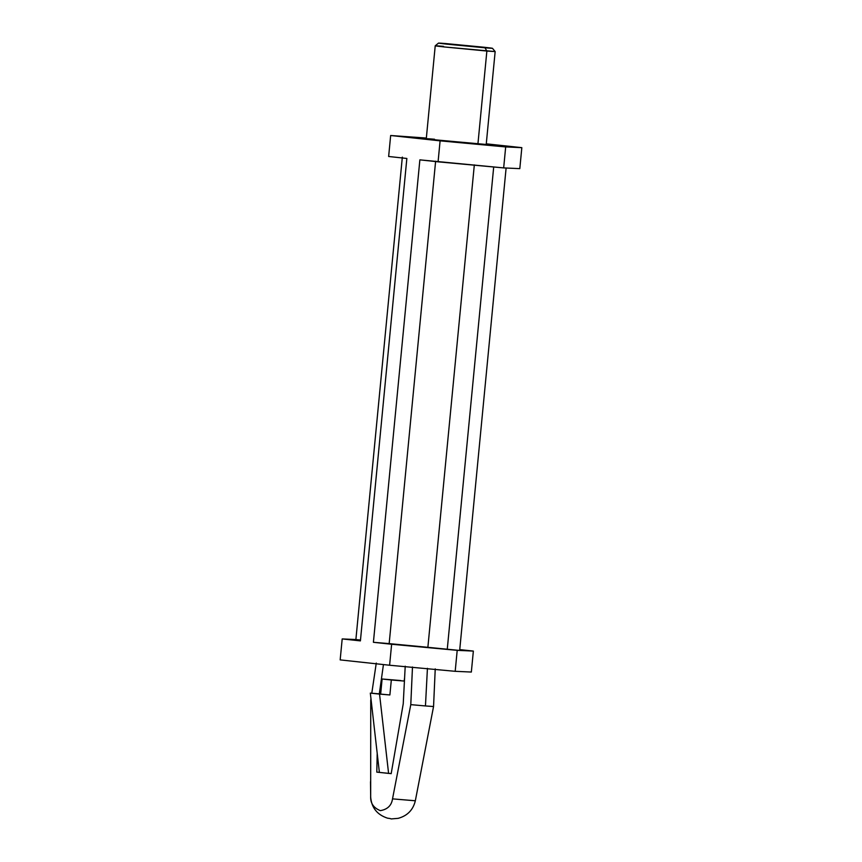 <?xml version="1.0" encoding="UTF-8"?>
<svg xmlns="http://www.w3.org/2000/svg" width="862" height="862" viewBox="0 0 862 862"><rect width="100%" height="100%" fill="white"/><g stroke="black" fill="none" stroke-linecap="round" stroke-linejoin="round"><path stroke-width="1.29" d="M427.433 668.319L425.451 705.946L433.554 706.538L435.235 668.88L433.554 706.538L425.451 705.946L427.433 668.319M391.186 773.613L376.802 772.126L377.2 753.269L376.802 772.126L388.59 773.397L379.539 694.104L389.883 694.966L391.326 679.989L404.429 681.077L382.114 678.997L391.326 679.989L389.883 694.966L370.326 693.113L379.539 694.104L388.59 773.397L391.186 773.613M404.601 677.834L404.17 680.915L404.601 677.834M379.323 693.867L383.439 664.57L379.323 693.867M376.274 663.072L371.791 693.231L376.274 663.072M415.29 800.766L392.522 798.869C391.563 805.496 387.501 809.418 380.347 810.646C373.58 807.92 370.348 803.201 370.671 796.51L370.746 700.321L370.671 796.51C370.348 803.201 373.58 807.92 380.347 810.646C387.501 809.418 391.563 805.496 392.522 798.869L410.786 704.642L412.478 666.983L410.786 704.642L425.451 705.946L410.786 704.642L392.522 798.869L415.333 800.787L433.554 706.538M405.215 666.197L403.233 703.823L391.176 773.677L403.233 703.823L405.215 666.197M370.746 700.321L370.972 698.77M370.671 796.51L370.52 781.683M471.342 672.048L473.357 651.079L457.205 650.336L455.19 671.315L471.342 672.048L455.19 671.315L457.205 650.336L391.628 644.259L389.602 665.238L455.19 671.315L389.602 665.238L391.628 644.259L373.408 642.298L419.869 159.858L438.079 161.83L440.094 140.851L390.658 135.506L426.345 138.06L390.658 135.506L388.643 156.485L390.658 135.506L440.094 140.851L438.079 161.83L503.667 167.907L519.808 168.64L521.833 147.661L505.682 146.928L503.667 167.907L505.682 146.928L440.094 140.851L505.682 146.928L521.833 147.661L519.808 168.64L503.667 167.907L419.869 159.858L373.408 642.298L447.249 649.42L493.7 166.98L447.249 649.42L427.875 647.319L474.326 164.89L427.875 647.319L459.661 650.454L447.249 649.42L459.661 650.454L506.113 168.015L459.661 650.454L473.357 651.079L471.342 672.048M340.167 659.893L342.192 638.925L355.887 639.55L342.192 638.925L340.167 659.893L389.602 665.238L340.167 659.893M486.276 143.825L521.833 147.661L486.276 143.825M459.748 649.603L473.357 651.079L459.748 649.603M388.643 156.485L406.853 158.457L360.402 640.886L342.192 638.925L360.402 640.886L406.853 158.457L388.643 156.485M477.925 143.932L435.558 139.859C419.794 138.157 427.649 138.653 434.567 139.245C427.649 138.653 419.794 138.157 435.558 139.859L486.211 144.471L495.154 51.58L444.501 46.968C428.737 45.266 436.592 45.761 443.51 46.354C436.592 45.761 428.737 45.266 444.501 46.968L486.868 51.041L477.925 143.932L486.868 51.041L495.154 51.58L492.45 48.294L484.994 47.809C491.221 48.347 498.29 48.789 484.099 47.248L445.966 43.596C439.739 43.057 432.67 42.604 446.861 44.145L484.994 47.809L446.861 44.145C432.67 42.604 439.739 43.057 445.966 43.596L484.099 47.248C498.29 48.789 491.221 48.347 484.994 47.809L486.868 51.041L484.994 47.809M435.622 161.172L389.171 643.612L427.875 647.319L373.408 642.298L389.171 643.612L435.622 161.172M360.488 640.046L355.887 639.55L360.488 640.046M402.338 157.11L355.887 639.55L402.338 157.11M379.377 772.341L376.802 772.126L379.377 772.341M400.744 680.549L382.114 678.997L380.67 693.975L370.326 693.113L379.377 772.406L370.326 693.113L380.67 693.975L382.114 678.997L400.744 680.549M445.966 43.596L438.51 43.1L435.224 45.805L443.51 46.354M415.333 800.787C413.103 809.968 407.37 815.818 398.147 818.35C385.756 819.299 394.936 818.954 387.598 818.189C377.017 814.752 371.36 807.511 370.628 796.488M435.224 45.815L426.281 138.707"/></g></svg>
